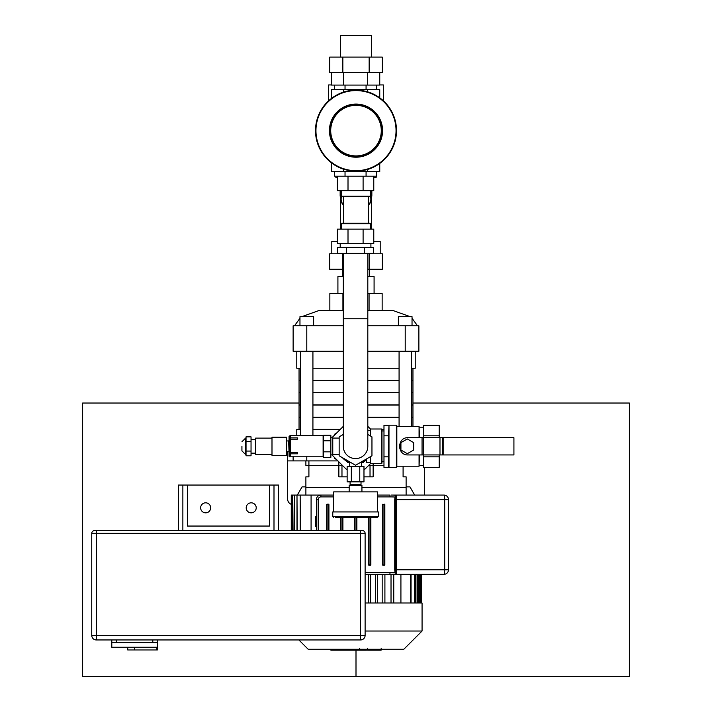 <?xml version="1.0" encoding="UTF-8"?>
<svg xmlns="http://www.w3.org/2000/svg" width="712" height="712" viewBox="0 0 712 712"><rect width="100%" height="100%" fill="white"/><g stroke="black" fill="none" stroke-linecap="round" stroke-linejoin="round"><path stroke-width="1.07" d="M300.669 405.057L299.049 405.057L299.049 417.179L300.669 417.179M312.924 417.179L343.3 417.179M367.81 417.179L399.076 417.179M411.331 417.179L412.951 417.179L412.951 405.057L411.331 405.057M312.924 405.057L343.3 405.057M367.81 405.057L399.076 405.057M300.669 392.784L299.049 392.784L299.049 404.906L300.669 404.906M312.924 404.906L343.3 404.906M367.81 404.906L399.076 404.906M411.331 404.906L412.951 404.906L412.951 392.784L411.331 392.784M312.924 392.784L343.3 392.784M367.81 392.784L399.076 392.784M300.669 380.511L299.049 380.511L299.049 392.632L300.669 392.632M312.924 392.632L343.3 392.632M367.81 392.632L399.076 392.632M411.331 392.632L412.951 392.632L412.951 380.511L411.331 380.511M312.924 380.511L343.3 380.511M367.81 380.511L399.076 380.511M368.638 465.461L383.982 465.461M305.884 460.904L305.884 465.461L342.472 465.461M288.698 451.791L287.657 451.791L287.657 460.904L337.915 460.904M424.343 467.366L424.343 495.071M291.27 504.31A5.465 5.465 0 0 1 287.657 499.174L287.657 460.904M300.669 435.459L300.669 351.256M399.076 426.461L399.076 351.256M306.792 456.232L306.792 460.904M293.13 456.232L293.13 460.904M340.309 429.345L312.924 429.345M300.669 429.345L296.77 429.345L296.77 435.459M383.982 429.345L381.863 429.345M367.81 417.33L399.076 417.33M411.331 417.33L412.951 417.33L412.951 426.461M299.049 429.345L299.049 417.33L300.669 417.33M312.924 417.33L343.3 417.33M306.792 325.793L293.13 325.793L293.13 351.256L306.792 351.256L306.792 325.793L343.3 325.793M367.81 325.793L405.208 325.793L405.208 351.256L418.87 351.256L418.87 325.793L405.208 325.793M410.263 316.68L392.971 310.521L367.81 310.521M343.3 310.521L319.029 310.521L301.737 316.68M306.792 351.256L343.3 351.256M367.81 351.256L405.208 351.256M313.627 325.793L313.627 316.68L299.966 316.68L299.966 325.793M412.034 325.793L412.034 316.68L398.373 316.68L398.373 325.793M299.049 368.238L299.049 380.359L300.669 380.359M312.924 380.359L343.3 380.359M367.81 380.359L399.076 380.359M411.331 380.359L412.951 380.359L412.951 368.238M296.77 351.256L296.77 368.238L300.669 368.238M312.924 368.238L343.3 368.238M367.81 368.238L399.076 368.238M411.331 368.238L415.23 368.238L415.23 351.256M329.852 310.521L329.852 293.54L343.3 293.54M367.81 293.54L382.148 293.54L382.148 310.521M369.074 293.54L369.074 310.521M342.926 293.54L342.926 310.521M374.085 293.54L374.085 276.567L367.81 276.567M343.3 276.567L337.915 276.567L337.915 293.54M341.974 476.844L341.974 465.461M370.026 465.461L370.026 476.844M308.91 460.904L308.91 476.844L305.884 476.844L305.884 495.071L305.884 487.364L349.174 487.364M403.09 466.191L403.09 476.844L406.116 476.844L406.116 495.071L406.116 487.364L361.936 487.364M333.688 495.071L320.916 495.071A4.557 4.557 0 0 0 316.359 499.628A4.557 4.557 0 0 1 320.916 495.071L291.27 495.071L291.27 530.609M391.084 574.344L443.932 574.344A4.557 4.557 0 0 0 448.489 569.787L448.489 499.628A4.557 4.557 0 0 0 443.932 495.071L391.084 495.071M338.859 461.848L338.859 476.844L347.136 476.844M363.974 476.844L373.141 476.844L373.141 463.637M316.359 530.609L316.395 499.05M291.715 530.609L291.715 495.071L292.045 530.609M292.757 530.609L292.757 495.071L293.041 530.609M294.501 530.609L294.501 495.071L294.741 530.609M296.993 530.609L296.993 495.071L297.171 530.609M300.179 530.609L300.179 495.071L300.295 530.609M316.359 516.485L315.452 516.485L315.452 526.506L316.359 526.506M311.082 530.609L311.082 495.071M298.871 639.954L308.163 649.246L403.838 649.246L422.065 631.019L365.114 631.019M365.114 602.993L422.065 602.993L422.065 631.019M400.918 574.344L400.918 602.993M368.576 602.993L368.576 574.344M375.375 574.344L375.375 602.993M410.415 602.993L410.415 574.344M382.175 574.344L382.175 602.993M391.022 574.344L391.022 602.993M393.754 602.993L393.754 574.344M384.907 602.993L384.907 574.344M370.614 574.344L370.614 602.993M377.413 602.993L377.413 574.344M358.59 649.246L358.59 650.154L330.849 650.154L330.849 649.246M334.809 650.154L334.809 649.246M335.441 650.154L335.441 649.246M340.407 650.154L340.407 649.246M343.407 650.154L343.407 649.246M344.724 650.154L344.724 649.246M348.56 650.154L348.56 649.246M380.804 650.154L368.371 650.154M380.226 650.154L380.226 649.246M366.538 649.246L366.538 650.154L359.373 650.154L359.471 649.246M362.702 650.154L362.702 649.246M353.935 650.154L353.935 649.246M395.783 572.11L396.611 573.952L395.641 574.068L389.962 574.344L389.962 572.519A16.091 2.732 180 0 0 395.009 572.386L396.611 573.952L396.7 499.628L394.733 499.628L394.733 569.787L395.009 572.386L395.783 572.11L395.641 499.628L396.611 495.463L393.104 495.071M377.422 496.896L389.962 496.896L389.962 495.071L377.422 495.071M393.104 574.344L365.114 574.344M395.783 497.305L395.009 497.029L394.733 499.628M443.932 495.071A4.557 0.774 90 0 1 444.706 499.628L396.7 499.628L396.611 495.463L395.009 497.029A16.091 2.732 180 0 0 389.962 496.896M448.489 499.628L444.706 499.628L444.706 569.787A4.557 0.774 90 0 1 443.932 574.344M368.585 517.393L368.585 564.776A0.454 0.454 0 0 0 369.038 565.23L370.409 565.23A0.454 0.454 0 0 0 370.863 564.776L370.863 517.393M383.02 504.185A0.454 0.454 0 0 0 382.567 504.639L382.567 564.776A0.454 0.454 0 0 0 383.02 565.23L384.391 565.23A0.454 0.454 0 0 0 384.845 564.776L384.845 504.639A0.454 0.454 0 0 0 384.391 504.185L383.02 504.639L384.845 504.639M342.899 530.609L342.899 517.393M340.621 517.393L340.621 530.609M356.881 530.609L356.881 517.393M354.603 517.393L354.603 530.609M328.917 530.609L328.917 504.639A0.454 0.454 0 0 0 328.463 504.185L327.093 504.185A0.454 0.454 0 0 0 326.639 504.639L326.639 530.609M299.049 403.037L82.636 403.037L82.636 676.4L356 676.4L356 650.154L356 676.4L629.364 676.4L629.364 403.037L412.951 403.037M305.884 486.874L302.057 486.874L297.322 495.071M96.307 639.954L360.557 639.954L360.557 635.398L96.307 635.398L96.307 639.954A4.557 4.557 0 0 1 91.75 635.398L91.75 533.341L96.307 533.341L96.307 635.398L91.75 635.398A4.557 4.557 0 0 0 96.307 639.954M96.307 530.609L96.307 533.341L365.114 533.341L365.114 635.398A4.557 4.557 0 0 1 360.557 639.954A4.557 4.557 0 0 0 365.114 635.398L360.557 635.398L360.557 530.609L94.482 530.609A2.732 2.732 0 0 0 91.75 533.341M365.114 533.341A2.732 2.732 0 0 0 362.381 530.609L360.557 530.609M111.802 639.954L111.802 642.687L157.361 642.687L157.361 649.976L134.577 649.976L134.577 647.244M111.802 642.687L111.802 647.244L156.898 647.244L156.898 649.976M127.742 647.244L127.742 649.976L134.577 649.976M116.359 639.954L116.359 642.687L152.804 642.687L152.804 639.954M157.361 639.954L157.361 642.687M182.868 530.609L182.868 485.05L187.425 485.05L187.425 526.052L269.439 526.052L269.439 485.05L273.995 485.05L273.995 530.609M269.439 526.052L187.425 526.052M273.995 485.05L278.552 485.05L278.552 530.609M178.32 530.609L178.32 485.05L182.868 485.05M187.425 485.05L269.439 485.05M200.642 507.825A5.011 5.011 0 0 1 208.162 503.491A5.011 5.011 0 0 1 208.162 512.168A5.011 5.011 0 0 1 200.642 507.825M256.222 507.825A5.011 5.011 0 0 1 248.71 512.168A5.011 5.011 0 0 1 248.71 503.491A5.011 5.011 0 0 1 256.222 507.825M376.141 176.202L376.141 177.43L373.773 177.43M337.328 177.43L335.859 177.43L335.859 176.202M383.359 100.766L383.359 84.942L379.754 84.942M331.356 84.942L328.641 84.942L328.641 100.766M371.353 229.139L371.353 197.981L371.353 229.139M367.81 434.462L371.958 436.857L371.958 455.796L355.555 465.265L339.152 455.796L339.152 436.857L343.3 434.462M333.688 511.928L333.688 491.885L377.422 491.885L377.422 511.928M349.174 491.885L349.174 485.504L361.936 485.504L361.936 491.885M335.503 517.393L377.422 517.393L378.33 516.485L378.33 511.928L332.771 511.928L332.771 516.485L378.33 516.485M241.929 446.326L241.929 450.883L241.929 446.326M246.032 451.061L246.032 455.796L251.042 455.796L251.042 451.061L246.032 451.061L246.032 436.857L251.042 436.857L251.042 451.061M251.042 441.591L246.032 441.591M289.517 435.931L290.22 435.931L290.22 456.712L289.063 456.258L289.063 436.394L289.517 435.931L289.517 456.712M271.993 438.12L255.599 438.12L255.599 454.523L271.993 454.523M271.993 437.213L271.993 455.431L286.58 455.431L286.58 437.213L271.993 437.213M286.58 440.95L288.609 440.95L289.063 452.156M290.22 439.171L297.509 439.171L297.509 437.889L297.509 439.171L290.585 439.171L290.585 452.52L297.509 452.52L297.509 453.811L290.22 453.811L297.509 453.811L297.509 452.52L290.22 452.52M290.585 453.811L290.585 456.232L323.115 456.232L323.115 435.459L290.585 435.459L290.585 437.889L297.509 437.889L290.22 437.889M323.568 440.799L323.568 435.272L330.858 435.272L330.858 457.371L323.568 457.371L323.568 440.799L330.858 440.799M330.858 451.844L323.568 451.844M347.136 469.101L346.121 469.101L332.771 455.76L332.771 436.883L343.3 426.363M336.589 459.569L334.596 458.421L334.596 457.585M334.596 435.068L334.596 434.222L336.589 433.074M367.81 426.363L370.525 429.078M370.525 463.565L364.989 469.101L363.974 469.101M443.167 454.932L443.167 437.711L443.167 454.932L513.922 454.932L513.922 437.711L407.308 437.711A7.289 7.289 0 0 0 400.019 445L400.019 447.643A7.289 7.289 0 0 0 407.308 454.932L443.167 454.932M370.133 462.266L366.484 462.266L366.484 458.946M366.03 459.213L366.484 462.266M359.765 466.369L347.136 466.369L347.136 481.855L363.974 481.855L363.974 466.369L359.765 466.369L359.765 481.855M351.345 466.369L351.345 481.855M360.423 462.453L363.387 462.453L363.387 460.735M347.714 460.735L347.714 462.453L350.687 462.453M350.09 481.855L350.09 484.596L361.02 484.596L361.02 481.855M343.3 434.026A17.355 17.355 0 0 0 342.428 434.961M342.428 457.683A17.355 17.355 0 0 0 347.714 461.812M349.138 462.453A17.355 17.355 0 0 0 349.726 462.675M361.385 462.675A17.355 17.355 0 0 0 361.972 462.453M363.387 461.812A17.355 17.355 0 0 0 366.03 460.157M370.587 436.064L370.587 429.007L370.133 435.797M370.133 456.846L370.587 463.637L370.587 456.579M381.525 463.637L381.979 463.183L381.979 429.47L381.525 429.007L381.525 463.637L370.587 463.637M365.496 459.988A16.901 16.901 0 0 1 363.387 461.296M347.714 461.296A16.901 16.901 0 0 1 343.816 458.483M388.538 467.366L383.982 467.366L383.982 425.278L388.538 425.278M383.982 435.797L388.538 435.797L388.538 467.01L388.992 467.464L388.992 425.18L388.538 435.433M383.982 456.846L388.538 456.846M396.379 425.18L396.833 425.642L396.833 467.01L396.379 467.464L396.379 425.18L388.992 425.18M419.065 437.711L419.065 426.461L396.833 426.461M419.519 454.932L419.065 466.191L419.065 454.932M419.519 437.711L419.065 426.461M423.435 433.457L423.435 425.278L439.197 425.278L439.197 435.797L423.435 435.797L423.435 433.457M423.435 456.846L439.197 456.846L439.197 467.366L423.435 467.366L423.435 454.932M439.197 456.846L439.197 454.932M439.197 437.711L439.197 435.797M423.435 437.711L423.435 435.797M400.278 443.069A7.743 7.743 0 0 0 400.278 449.575M413.69 442.642L413.69 450.002L407.308 453.686L400.927 450.002L400.927 442.642L407.308 438.957L413.69 442.642M366.075 85.075L366.075 89.632M345.035 85.075L345.035 89.632M376.595 85.075L376.595 89.632M334.507 85.075L334.507 89.632M371.353 57.102L371.353 35.6L340.647 35.6L340.647 57.102M343.451 72.597L343.451 85.075L379.754 85.075L379.754 72.597M367.65 72.597L367.65 85.075M331.356 72.597L331.356 85.075L343.451 85.075M342.846 72.597L329.692 72.597L329.692 57.102L342.846 57.102L342.846 72.597L382.308 72.597L382.308 57.102L369.154 57.102L369.154 72.597M342.846 57.102L369.154 57.102M356 105.349A25.285 25.285 0 0 1 377.894 143.281A25.285 25.285 0 0 1 334.106 143.281A25.285 25.285 0 0 1 356 105.349M356 104.895A25.739 25.739 0 0 1 378.295 143.512A25.739 25.739 0 0 1 333.705 143.512A25.739 25.739 0 0 1 356 104.895M356 90.593A40.05 40.05 0 0 1 390.683 150.659A40.05 40.05 0 0 1 321.317 150.659A40.05 40.05 0 0 1 356 90.593M356 90.139A40.504 40.504 0 0 1 391.075 150.891A40.504 40.504 0 0 1 320.925 150.891A40.504 40.504 0 0 1 356 90.139M356 104.531A26.104 26.104 0 0 1 378.606 143.69A26.104 26.104 0 0 1 333.394 143.69A26.104 26.104 0 0 1 356 104.531M356 104.077A26.558 26.558 0 0 1 379.007 143.922A26.558 26.558 0 0 1 332.993 143.922A26.558 26.558 0 0 1 356 104.077M379.754 163.448L379.754 171.645L331.356 171.645L331.356 162.781M343.451 169.145L343.451 171.645M367.65 169.429L367.65 171.645M331.356 98.496L331.356 89.632L379.754 89.632L379.754 97.829M367.65 89.632L367.65 91.848M343.451 89.632L343.451 92.124M345.035 171.645L345.035 176.202L376.595 176.202L376.595 171.645M366.075 171.645L366.075 176.202M334.507 171.645L334.507 176.202L345.035 176.202M346.611 253.374L337.666 253.374L337.666 247.367L373.444 247.367L373.444 253.374L346.611 253.374L346.611 247.367M364.5 247.367L364.5 253.374M370.908 243.629L370.908 247.367M341.627 196.539A14.854 10.502 180 0 0 343.558 204.923M368.442 204.923A14.854 10.502 180 0 0 370.373 196.539M341.235 195.996A15.308 10.822 180 0 0 340.692 198.862A15.308 10.822 180 0 0 343.558 205.172M368.442 205.172A15.308 10.822 180 0 0 371.308 198.862A15.308 10.822 180 0 0 370.765 195.996M371.308 198.105A15.851 11.214 180 0 0 371.851 195.186A15.851 11.214 180 0 0 370.765 191.101M371.851 195.186L371.851 191.003A15.851 11.214 180 0 0 371.851 190.683M340.149 190.683A15.851 11.214 180 0 0 340.149 191.003L340.149 195.186A15.851 11.214 180 0 0 340.692 198.105M341.235 191.101A15.851 11.214 180 0 0 340.149 195.186M341.235 192.409A15.397 10.885 180 0 0 340.692 196.69M371.308 196.69A15.397 10.885 180 0 0 370.765 192.409M341.235 192.641A15.308 10.822 180 0 0 340.692 195.506L340.692 198.862M371.308 198.862L371.308 195.506A15.308 10.822 180 0 0 370.765 192.641M370.765 196.156L370.302 196.61L341.698 196.61L341.235 196.156L370.765 196.156L370.765 190.683M348.008 229.139L337.328 229.139L337.328 243.629L373.773 243.629L373.773 229.139L348.008 229.139L348.008 243.629M363.102 229.139L363.102 243.629M341.235 229.139L341.235 223.675L370.765 223.675L370.765 229.139M341.235 223.675L341.698 223.212L370.302 223.212L370.765 223.675M337.328 176.202L337.328 190.683L348.008 190.683L348.008 176.202L363.102 176.202L363.102 190.683L373.773 190.683L373.773 176.202M348.008 190.683L363.102 190.683M367.81 318.753L343.3 318.753L343.3 446.326A12.255 12.255 0 0 0 355.555 458.581A12.255 12.255 0 0 0 367.81 446.326L367.81 253.374M406.116 486.874L409.943 486.874L414.678 495.071M342.472 276.567L342.472 269.278M380.199 253.783L380.199 241.306L373.773 241.306M337.328 241.306L331.801 241.306L331.801 253.783M369.154 269.278L369.154 253.783L382.308 253.783L382.308 269.278L367.81 269.278M343.3 269.278L329.692 269.278L329.692 253.783L343.3 253.783M369.154 253.783L367.81 253.783M342.846 269.278L342.846 253.783M419.893 602.993L419.893 574.344M418.852 574.344L418.852 602.993M417.081 602.993L417.081 574.344M414.553 602.993L414.553 574.344M353.642 650.154L353.642 649.246M370.694 650.154L370.694 649.246M367.801 650.154L367.801 649.246M375.811 650.154L375.811 649.246M356.258 650.154L356.258 649.246M394.733 569.787L448.489 569.787M318.184 530.609L318.184 499.628A2.732 2.732 0 0 1 320.916 496.896L333.688 496.896M389.962 572.519L365.114 572.519M320.916 495.071L320.916 496.896M316.359 499.628L318.184 499.628M369.038 565.23L368.585 564.776M370.863 564.776L370.409 565.23M370.409 517.393L370.409 564.776L369.038 564.776L369.038 517.393M382.567 504.639L383.02 504.639L383.02 564.776L382.567 564.776M383.02 565.23L383.02 564.776L384.391 565.23M384.391 504.185L384.391 564.776L384.845 564.776M342.445 517.393L342.445 530.609M341.075 530.609L341.075 517.393M356.427 517.393L356.427 530.609M355.057 530.609L355.057 517.393M328.463 504.185L328.917 504.639M326.639 504.639L327.093 504.185M327.093 530.609L327.093 504.639L328.463 504.639L328.463 530.609M246.032 454.523L245.569 454.523L245.569 438.12L241.929 441.769M422.056 454.932L422.056 437.711M442.588 454.932L442.588 437.711M439.98 454.932L439.98 437.711M423.355 454.932L423.355 437.711M312.924 435.459L312.924 351.256M411.331 426.461L411.331 351.256M294.492 325.793L299.966 318.264M417.508 325.793L412.034 318.264M421.264 574.344L421.264 602.993M420.917 574.344L420.917 602.993M411.038 574.344L411.038 602.993M419.866 574.344L419.866 602.993M418.104 574.344L418.104 602.993M415.577 574.344L415.577 602.993M291.582 495.071L291.582 530.609M381.151 650.154L381.151 648.623M367.445 650.154L367.445 648.623M359.373 650.154L359.373 648.623M340.647 229.139L340.647 197.981L340.647 229.139M360.566 485.504L360.566 484.596M350.544 485.504L350.544 484.596M332.771 516.485L333.688 517.393M245.569 454.523L241.929 450.883M246.032 438.12L245.569 438.12M251.042 453.152L255.599 453.152M251.042 439.491L255.599 439.491M286.58 451.702L288.609 451.702M288.609 440.95L289.063 440.488M323.568 436.732L323.115 436.732M323.568 454.959L323.115 454.959M332.771 437.755L330.858 437.755M332.771 454.888L330.858 454.888M339.152 438.076L332.771 438.076M339.152 454.567L332.771 454.567M370.133 430.377L367.81 430.377M366.03 459.988L364.686 459.988M361.385 466.369L361.385 462.453M349.726 466.369L349.726 462.453M381.525 429.007L370.587 429.007M381.979 461.679L383.982 461.679M381.979 430.965L383.982 430.965M396.379 467.464L388.992 467.464M419.065 466.191L396.833 466.191M423.435 427.191L419.519 427.191M423.435 465.461L419.519 465.461M340.202 243.629L340.202 247.367M341.235 196.156L341.235 190.683M368.442 223.212L368.442 196.61M343.558 223.212L343.558 196.61M343.3 318.753L343.3 253.374M369.528 276.567L369.528 269.278"/></g></svg>

